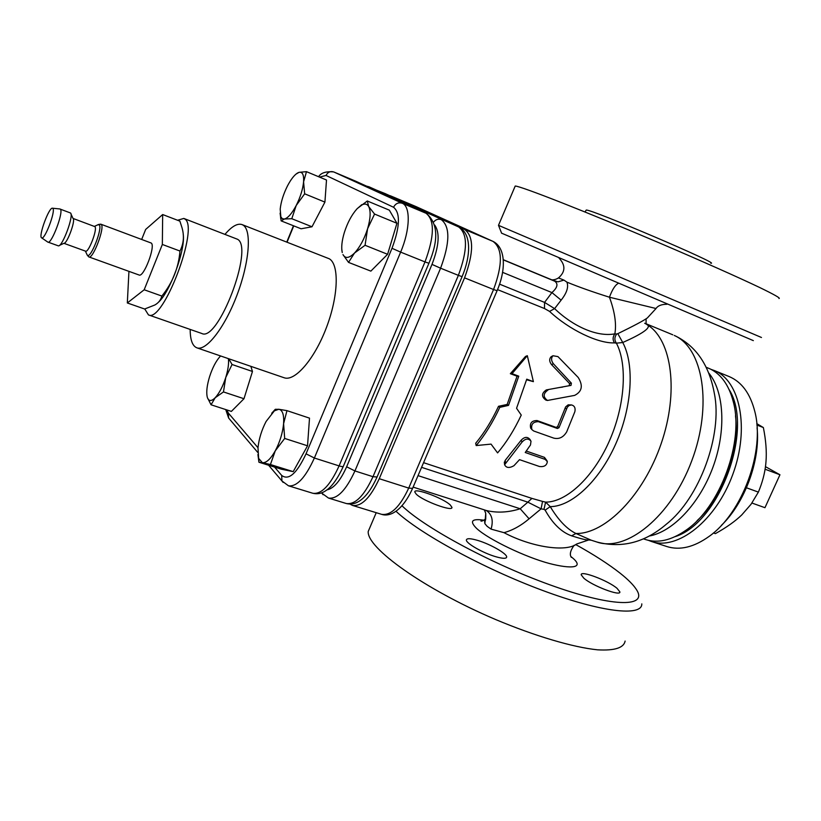 <?xml version="1.0" encoding="UTF-8"?>
<svg xmlns="http://www.w3.org/2000/svg" width="821" height="821" viewBox="0 0 821 821"><rect width="100%" height="100%" fill="white"/><g stroke="black" fill="none" stroke-linecap="round" stroke-linejoin="round"><path stroke-width="1.23" d="M648.487 540.362L651.34 541.45C677.469 550.778 716.015 520.699 732.825 474.312C749.963 428.049 739.978 380.185 714.013 370.425L711.13 369.409M729.058 389.472C754.171 428.654 719.617 522.946 675.129 536.636M714.013 370.425L729.058 376.531C741.661 381.816 750.25 393.505 754.838 411.598C765.213 450.811 742.358 513.176 709.108 536.4C693.919 547.248 679.809 550.624 666.775 546.519L651.34 541.45M721.259 525.512C744.852 502.986 760.533 460.201 757.075 427.762M756.89 425.032L763.366 427.556L756.767 423.615M713.428 532.973L715.368 533.629C726.339 527.564 735.123 521.335 741.753 514.931L751.071 504.238L758.378 492.107C762.401 482.461 764.864 473.112 765.777 464.05L766.003 461.494C766.783 451.55 765.911 440.241 763.366 427.556M746.474 487.787L758.378 492.107M751.933 503.037L764.956 507.696L779.95 474.764L765.09 469.222M765.47 466.656L779.95 474.764M513.925 465.723C509.307 468.309 506.208 467.97 504.617 464.727L522.084 442.016C525.512 438.424 528.498 438.147 531.013 441.195L530.489 444.961L525.235 452.494L545.226 459.411L547.34 461.638C546.796 465.445 544.179 467.067 539.479 466.502L519.519 459.657L513.925 465.723M504.392 462.818L505.182 460.396L521.161 440.2C524.557 436.71 527.513 436.495 530.048 439.543L530.561 440.425M526.292 451.057L544.446 457.359L547.043 460.817M538.381 421.655C532.983 421.778 530.818 424.426 531.885 429.588L533.691 430.994L553.765 438.127C559.122 439.399 563.432 437.306 566.706 431.836L574.864 411.68C575.634 408.037 574.536 405.79 571.56 404.948L569.015 405.533L567.301 407.257L559.009 427.679L557.418 428.49L538.381 421.655L537.057 420.547L556.063 427.392L557.633 426.612L565.648 406.877L568.142 404.845L571.56 404.948M531.628 429.126L530.674 428.152C529.596 423.133 531.721 420.598 537.057 420.547M548.038 389.996C543.092 393.475 542.907 396.964 547.453 400.463L574.628 395.394C582.068 391.596 583.269 385.624 578.21 377.475L557.941 356.601L552.964 355.739C550.983 358.028 551.137 360.717 553.416 363.795L571.395 383.171L571.016 385.398L546.324 389.913L569.199 385.706L569.558 383.551L551.538 364.586C549.27 361.609 549.105 359.013 551.024 356.807L551.763 356.396M547.227 400.412L545.852 400.073C541.275 396.646 541.439 393.259 546.324 389.913M644.701 323.269L645.634 323.751M645.983 323.946L647.851 325.178M655.856 308.717L647.328 317.973C643.736 320.59 633.904 325.824 617.823 333.675L622.759 342.531L616.397 343.157C614.303 340.151 614.406 337.092 616.694 334.003L614.847 333.86C612.661 336.928 612.538 339.935 614.477 342.88L616.397 343.157C627.757 364.75 625.017 406.21 608.925 441.965C592.895 477.771 566.213 502.267 545.606 502.134L543.984 509.359L545.134 510.118C552.656 523.634 561.472 532.203 571.59 535.826C581.33 538.925 587.107 540.31 588.934 539.982L591.182 540.187L575.962 533.506L571.59 535.826M622.749 342.521C642.155 333.88 650.519 328.092 647.841 325.167C671.886 340.284 678.998 392.069 661.151 443.689C643.51 495.361 605.169 534.112 575.962 533.506C566.972 529.135 558.403 520.186 550.244 506.649L545.134 510.118M617.823 333.675L616.694 334.003M618.172 283.461C615.145 285.072 612.23 289.659 609.449 297.223C614.796 311.836 616.602 324.049 614.847 333.86C596.446 337.308 572.278 325.701 554.606 308.624L549.567 311.405C569.21 329.816 598.283 343.64 614.477 342.88M552.266 280.043L557.931 281.86L563.945 280.115L566.901 282.126C568.779 286.878 566.859 292.892 561.133 300.147L554.606 308.624L544.569 302.395L544.487 308.532L549.567 311.405M421.573 467.334L527.841 502.165L520.206 508.763L529.093 518.8L541.101 508.846L542.527 501.405L531.905 498.398L527.841 502.165L541.101 508.846L543.984 509.359M591.243 540.208L596.888 542.014C626.361 552.441 671.034 516.542 691.744 460.848C712.782 405.276 703.053 347.868 674.267 335.45L675.447 335.974C696.311 346.288 709.282 365.489 714.373 393.587C722.757 434.74 699.564 498.019 666.58 524.003C645.039 542.558 621.805 548.561 596.888 542.014M622.759 342.531C634.684 364.606 632.119 407.257 615.627 444.192C599.207 481.168 571.642 506.588 550.244 506.649L545.606 502.134L542.527 501.405M566.901 282.126C578.384 286.868 592.567 291.896 609.449 297.223L656.02 308.511C657.888 305.72 661.531 304.304 666.95 304.252M476.18 445.567L475.698 443.248C484.216 433.006 491.83 420.691 498.521 406.292L507.162 404.445L517.056 376.203L510.354 373.699L525.491 356.458L527.328 355.709L533.393 381.652L526.754 379.169L516.563 408.283L521.253 415.087C514.346 429.845 506.454 442.447 497.588 452.894L491.05 444.11L476.18 445.567C484.995 434.997 492.867 422.261 499.794 407.37L508.517 405.379L518.749 376.172L512.037 373.668L527.328 355.709M533.393 381.652L526.589 379.764M389.113 195.398L464.676 229.49C473.922 236.52 473.881 252.642 464.553 277.847L379.251 478.705C370.374 497.844 361.456 506.742 352.486 505.418L349.962 504.073M485.765 518.851L484.626 521.325L484.872 523.644L487.14 526.333L491.071 529.124L503.991 532.665C512.653 530.294 521.017 525.676 529.093 518.8M588.195 540.136L576.763 543.964C565.977 552.328 531.464 547.227 503.991 532.665M484.38 509.892L485.745 513.433L484.872 523.644M575.685 544.549C593.952 554.688 608.854 564.304 620.378 573.386C627.932 579.4 633.227 584.696 636.244 589.283C648.385 607.017 615.247 607.766 555.006 586.646C494.909 565.71 424.868 528.201 401.982 505.787M495.443 556.617C482.789 552.923 465.897 543.225 466.379 540.023C466.697 538.145 470.525 538.299 477.853 540.464C490.363 544.169 507.05 553.693 506.67 556.987C506.403 558.834 502.657 558.711 495.443 556.617M617.043 588.329L619.886 591.9C620.902 596.693 592.454 585.896 583.782 578.158L581.196 574.803C580.375 570.102 608.012 580.55 617.043 588.329M416.278 494.191L414.81 492.025C413.825 487.315 443.166 498.08 450.288 504.987L451.94 507.337C453.151 512.119 423.02 501.056 416.278 494.191M563.945 280.115L558.393 277.888M501.6 233.164L753.339 340.623M503.263 259.846L554.709 281.193C558.413 283.83 557.49 287.627 551.917 292.584L544.569 302.395L499.579 284.158M561.133 300.147L551.917 292.584L502.544 272.336M697.07 520.678C722.634 497.352 739.937 450.154 735.493 415.826M706.214 367.264L710.339 369.019C721.177 374.386 728.75 385.008 733.05 400.874C744.668 440.826 720.222 507.522 685.545 530.52C671.116 540.413 657.785 543.43 645.563 539.551L643.356 538.833M510.354 373.699L512.037 373.668M517.056 376.203L518.749 376.172M507.162 404.445L508.517 405.379M498.521 406.292L499.794 407.37M395.968 511.237C419.315 533.352 483.128 568.317 542.229 590.299C601.424 612.394 642.238 616.797 641.806 603.876M370.466 526.21L368.219 531.485C366.659 547.792 423.964 589.047 495.474 619.465C535.313 636.224 573.109 647.328 597.534 649.822C614.642 650.807 623.827 647.882 625.109 641.057M761.467 337.493L498.501 225.344M778.975 298.526C780.894 298.351 774.449 294.667 759.63 287.483C737.987 277.17 701.257 260.821 660.351 243.344C586.738 211.931 520.688 186.059 515.219 186.028L514.911 186.747M586.061 210.443L586.215 210.073C590.237 208.637 722.993 265.265 710.75 263.192M418.033 475.626L520.206 508.763C508.189 512.54 496.838 513.094 486.155 510.457L486.555 510.672C492.005 514.459 493.503 520.606 491.071 529.124M100.891 224.205L151.269 243.057C155.774 246.033 143.696 277.703 139.088 275.014L88.904 256.932C92.937 259.426 105.16 227.212 101.229 224.42L100.1 224.246M88.329 256.378L88.904 256.932M86.79 254.151L87.395 255.28C90.874 258.769 102.974 227.499 99.197 224.749L97.494 224.954M63.925 243.324L85.579 251.164C88.576 253.012 97.791 228.761 94.887 226.627L73.038 218.448M59.43 245.407L63.976 243.293C67.106 243.827 75.717 220.49 73.11 218.55M47.68 242.01L58.424 245.879C62.509 246.628 74.003 215.502 70.555 212.998L59.789 208.955M47.926 242.154C51.477 244.494 63.822 211.828 60.374 209.211L60.077 208.996M52.852 208.431L52.544 208.226C49.137 206.594 38.023 236.92 41.676 237.874C44.683 240.276 55.869 210.812 52.852 208.431M128.938 271.361L127.327 302.959L144.629 309.014L154.83 305.002C158.474 302.959 160.813 299.973 161.86 296.063C172.554 282.814 178.588 267.81 179.973 251.041C183.719 243.714 184.386 235.925 181.995 227.674L179.891 221.147L162.671 214.548L145.666 229.439L141.694 239.393M158.207 302.467C169.947 292.471 185.71 249.461 183.216 234.231M161.86 296.063L144.188 289.772L162.342 244.463L162.671 214.548M127.327 302.959L144.188 289.772M179.973 251.041L162.342 244.463M242.041 224.585L329.344 258.81C339.412 264.711 338.396 296.34 326.337 327.805C314.402 359.321 294.811 381.837 284.097 377.742L196.876 347.827C206.153 351.439 224.728 327.671 236.982 295.139C249.348 262.658 251.883 230.629 243.252 225.231L242.041 224.585C237.495 223.086 231.82 226.319 225.036 234.293M295.96 174.134L299.039 172.338L306.479 171.661L326.501 180.015L324.921 202.11L312.001 226.77L301.081 228.782L281.141 220.88L280.105 213.203M250.857 366.34L252.468 371.472L243.981 398.729L231.368 411.403L211.048 404.784L207.405 397.61C208.821 401.407 211.418 401.448 215.194 397.744L211.048 404.784M286.96 410.644L283.594 423.718L284.692 438.445L275.271 450.821L270.417 464.532L262.381 462.675C266.24 463.095 270.54 459.144 275.271 450.821C279.889 442.047 282.66 433.016 283.594 423.718C284.148 414.821 282.557 410.007 278.822 409.269L286.96 410.644L309.507 418.135L307.536 445.803L293.2 471.634L281.367 469.212L258.923 462.223L257.917 454.516M357.34 208.483L367.295 200.991L389.339 210.155L396.954 223.291L387.594 254.294L370.856 271.125L348.535 262.392L342.962 254.582C345.302 258.81 349.151 258.287 354.518 253.032C359.947 247.111 364.308 239.014 367.592 228.741C370.538 218.55 370.907 211.151 368.701 206.553L374.561 214.055L367.592 228.741L365.058 245.284L354.518 253.032L348.535 262.392M367.295 200.991L368.701 206.553C366.987 203.67 364.38 203.31 360.891 205.476L356.961 208.883C351.675 214.845 347.457 222.758 344.307 232.63C341.834 240.892 341.156 247.521 342.244 252.519L341.772 249.204M271.72 413.261L275.209 409.381L278.822 409.269L274.388 410.828L266.107 421.45C261.683 429.937 258.974 438.712 257.989 447.763L258.646 458.416L262.381 462.675L258.923 462.223M219.884 356.704L220.603 355.965L219.884 356.704C215.882 361.261 212.454 367.88 209.622 376.552C206.974 385.254 206.174 392.048 207.21 396.954M228.7 358.746L232.066 364.503L225.744 377.516L223.466 391.935L215.194 397.744C219.289 393.238 222.809 386.506 225.744 377.516C228.094 369.799 228.977 363.508 228.392 358.644M396.954 223.291L374.561 214.055M307.536 445.803L284.692 438.445M293.2 471.634L270.417 464.532M243.981 398.729L223.466 391.935M252.468 371.472L232.066 364.503M387.594 254.294L365.058 245.284M306.479 171.661L303.585 181.862C304.016 174.822 302.497 171.651 299.039 172.338L297.418 173.067C294.144 175.191 290.819 179.512 287.422 186.028C283.419 194.074 281.008 201.761 280.197 209.068L280.844 216.816L282.311 218.704L284.435 219.012L281.141 220.88M304.663 193.818L296.207 205.496C300.363 197.194 302.826 189.312 303.585 181.862L304.663 193.818L324.921 202.11M296.207 205.496L291.794 218.714L284.435 219.012C288.007 218.006 291.937 213.501 296.207 205.496M312.001 226.77L291.794 218.714M144.763 308.973L148.457 314.895C163.051 323.515 199.749 226.688 184.766 218.981L183.801 218.437L177.562 220.254M183.801 218.437L237.546 239.28C254.243 247.624 218.078 342.624 201.75 333.459L148.457 314.895M190.174 329.426C190.205 339.904 192.442 346.041 196.876 347.827M505.182 460.396L505.551 462.88M544.446 457.359L545.226 459.411M521.161 440.2L522.084 442.016M565.002 408.211L566.623 408.653M557.633 426.612L559.009 427.679M556.063 427.392L557.418 428.49M551.538 364.586L553.416 363.795M569.558 383.551L571.395 383.171M569.117 385.726L570.944 385.418M497.547 289.618L544.487 308.532M531.905 498.398L423.574 462.675M497.064 290.778L412.583 488.372L408.714 488.095C399.858 507.009 390.806 515.752 381.56 514.326C390.221 517.292 402.526 510.529 412.481 488.628M416.391 206.759L493.195 241.477C506.413 248.219 505.613 271.115 497.085 290.716L493.554 289.515L408.714 488.095L379.251 478.705M493.195 241.477L493.021 241.395C502.606 248.547 502.78 264.588 493.554 289.515L464.553 277.847M415.867 206.523L493.021 241.395L464.676 229.49M390.232 195.726L416.155 206.646L390.365 195.788M483.887 520.206C471.634 518.39 469.263 521.191 476.785 528.601C489.039 539.828 525.963 557.305 549.28 563.463C570.985 569.158 586.112 568.389 571.149 556.761M649.093 536.062C672.686 531.946 699.656 503.601 713.008 467.057C726.431 430.532 724.153 391.473 708.8 373.083M384.628 193.366L385.152 193.602M462.09 276.687L377.065 477.001L372.991 476.703C364.103 495.894 355.206 504.833 346.298 503.519L328.482 498.06C337.215 499.312 346.031 490.27 354.929 470.946L440.59 268.2L458.375 275.363L372.991 476.703L354.929 470.946L346.636 466.78C340.356 480.808 333.798 488.505 326.953 489.87M462.11 276.636L458.375 275.363C467.724 250.097 467.816 233.964 458.641 226.955L369.132 186.849L458.847 227.037C471.87 233.821 470.69 256.224 462.11 276.636M434.74 225.098C440.025 232.692 439.112 245.797 432 264.393L440.59 268.2C450 242.78 450.226 226.596 441.277 219.648C438.414 218.663 435.91 219.412 433.745 221.896M367.172 186.429L385.07 193.561L458.847 227.037M432 264.393L346.636 466.78M321.637 492.836L323.084 494.735M355.072 180.928L355.616 181.164M428.89 263.325L343.383 466.215C343.311 466.851 341.875 466.749 339.094 465.897C330.186 485.344 321.442 494.468 312.863 493.277L288.489 485.806C296.822 486.915 305.453 477.658 314.371 458.026L400.638 252.119L424.991 261.92L339.094 465.897L314.371 458.026L306.048 453.818C296.802 473.501 288.684 480.706 281.706 475.441L281.931 480.952L283.142 482.43M428.921 263.264L424.991 261.92C434.453 236.356 434.802 220.131 426.037 213.255L402.269 203.259L333.819 171.979L355.329 181.031L426.263 213.347C437.932 223.138 438.814 239.783 428.921 263.264M400.638 252.119C410.172 229.921 410.736 206.451 402.269 203.259C398.462 202.13 395.558 203.464 393.546 207.261C400.515 213.008 400.001 226.688 392.007 248.291L400.638 252.119M319.523 177.11L326.029 175.458C327.795 172.102 330.391 170.942 333.819 171.979L355.524 181.123L426.14 213.296M326.029 175.458L393.546 207.261M392.007 248.291L306.048 453.818M257.989 447.712L228.371 413.096L228.628 418.043L229.839 419.469M281.706 475.441L274.573 467.098M228.371 413.096L226.812 409.915M287.063 242.154L293.744 225.878M504.617 464.727L504.31 462.151M530.674 428.152L531.885 429.588M551.024 356.807L552.964 355.739M569.199 385.706L571.016 385.398M559.399 387.522L562.631 387.091M646.086 323.997L646.096 319.277M352.486 505.418L381.56 514.326M485.775 518.8C483.323 520.658 481.701 521.407 480.911 521.037L482.604 520.771M571.344 557.367C569.384 554.586 570.338 550.532 574.197 545.226M484.616 521.325C485.539 521.489 485.919 518.862 485.745 513.433M559.101 258.163C565.669 265.234 565.464 271.802 558.516 277.898M558.506 277.898C556.269 279.304 554.031 279.951 551.804 279.848M376.223 512.684L368.219 531.485M506.341 557.757L506.67 556.987M619.598 592.526L619.886 591.9M451.673 507.942L451.94 507.337M501.641 233.277L498.491 225.323L515.219 186.028M586.215 210.073L585.024 211.982M413.127 487.11L486.155 510.457M484.595 509.954L485.734 513.392M503.252 259.693L552.164 279.992M672.81 334.814L646.014 323.741M87.395 255.28L88.699 256.819M98.674 224.482L100.675 224.154M85.374 251.082L87.272 255.177M94.425 226.38L98.51 224.482M73.069 218.509L70.955 213.953M41.676 237.874L47.864 242.133M52.544 208.226L60.005 208.975M376.962 477.258C371.831 488.485 366.33 496.182 360.45 500.338C355.924 503.663 351.203 504.72 346.298 503.519M366.423 186.09L368.998 186.788M321.463 492.908L328.482 498.06M343.27 466.482C337.78 478.397 332.187 486.299 326.491 490.209C322.253 493.38 317.706 494.406 312.863 493.277M318.579 176.71C321.042 172.8 326.091 171.209 333.695 171.928M268.621 465.24L281.931 480.952L288.489 485.806M225.724 409.566L228.628 418.043L257.804 452.474M293.456 225.765L286.786 242.041M360.891 205.476L361.702 204.665M258.646 458.416L258.995 462.223M274.388 410.828L275.835 409.207M280.515 215.861L280.679 218.437"/></g></svg>
